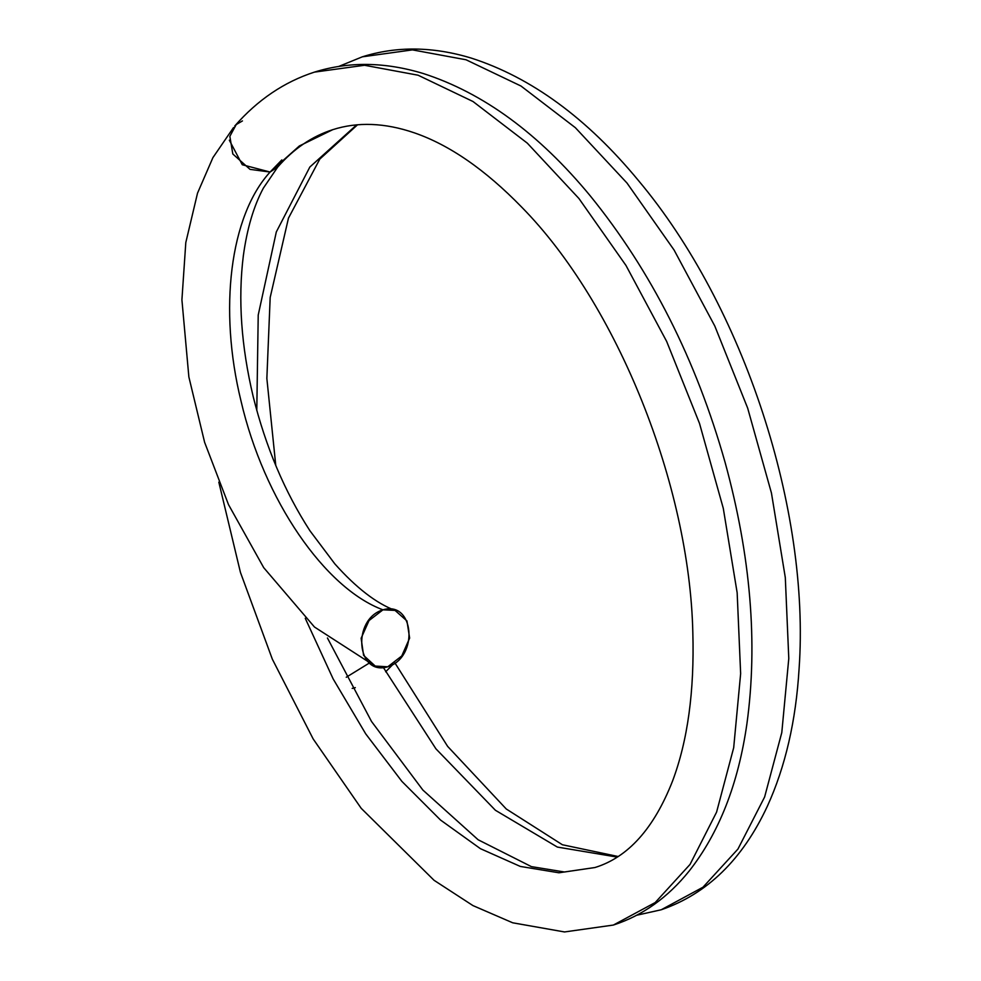 <?xml version="1.0" encoding="UTF-8"?>
<svg xmlns="http://www.w3.org/2000/svg" width="981" height="981" viewBox="0 0 981 981"><rect width="100%" height="100%" fill="white"/><g stroke="black" fill="none" stroke-linecap="round" stroke-linejoin="round"><path stroke-width="1.47" d="M368.807 663.364L346.244 677.258L368.807 663.364M352.179 688.417L355.306 687.632M385.668 671.789L393.074 664.284M236.274 124.452L229.848 136.334L232.816 153.98L250.032 169.37L270.094 172.043L299.34 145.973L332.731 129.676L299.34 145.973L270.094 172.043L242.282 164.734L229.333 140.197M327.433 637.981L371.517 721.464L422.885 790.061L478.139 839.773L531.371 866.615L564.443 871.999L594.976 867.523L558.888 872.783L520.298 866.431L480.42 848.675L440.53 820.042L401.879 781.379L365.705 733.849L333.148 678.926L305.25 618.275L333.148 678.926L365.705 733.849L401.879 781.379L440.53 820.042L480.42 848.675L520.298 866.431L558.888 872.783L594.976 867.523C628.11 857.308 653.959 828.479 672.549 781.035C687.718 740.655 694.474 691.188 692.831 632.61C689.569 485.068 617.245 304.147 521.622 207.052C485.239 169.676 449.47 144.943 414.313 132.827C384.883 122.748 357.685 121.705 332.731 129.676L333.319 129.492M256.789 410.499L258.224 315.036L276.311 231.945L309.849 167.028L356.667 124.857L309.849 167.028L276.311 231.945L258.224 315.036L256.789 410.499M617.135 857.075L557.355 847.069L495.405 810.269L435.932 748.834L383.387 667.546L435.932 748.834L495.405 810.269L557.355 847.069L617.135 857.075M338.911 66.377L362.32 56.824C396.557 46.046 432.879 46.463 471.297 58.1C531.297 77.425 587.018 118.223 638.435 180.529C743.99 306.195 810.281 510.206 799.086 668.784C795.934 720.937 785.352 766.774 767.338 806.272C742.568 859.442 707.191 893.936 661.231 909.767L703.009 887.192L737.933 849.08L764.628 796.977L781.796 732.574L788.785 658.459L785.303 577.564L771.446 493.026L747.657 408.084L714.793 326.023L674.082 250.032L627.006 183.055L575.344 127.677L520.997 86.034L466.024 59.767L412.449 49.884L362.32 56.824L412.449 49.884L466.024 59.767L520.997 86.034L575.344 127.677L627.006 183.055L674.082 250.032L714.793 326.023L747.657 408.084L771.446 493.026L785.303 577.564L788.785 658.459L781.796 732.574L764.628 796.977L737.933 849.08L703.009 887.192L661.231 909.767L636.779 915.224M234.741 126.009C257.684 99.841 284.245 81.877 314.411 72.128C348.66 61.423 384.944 61.877 423.265 73.526C483.228 92.864 538.9 133.649 590.28 195.893C651.126 270.866 696.069 359.72 725.118 462.468C750.698 555.994 757.97 643.082 746.921 723.733C738.325 783.917 719.048 833.053 689.079 871.153C667.73 897.627 642.494 915.592 613.37 925.058L655.185 902.557L690.048 864.408L716.584 812.133L733.69 747.706L740.643 673.628L737.16 592.794L723.279 508.293L699.502 423.4L666.651 341.413L625.976 265.459L578.937 198.518L527.312 143.152L473.014 101.521L418.065 75.206L364.527 65.273L314.411 72.128L364.527 65.273L418.065 75.206L473.014 101.521L527.312 143.152L578.937 198.518L625.976 265.459L666.651 341.413L699.502 423.4L723.279 508.293L737.16 592.794L740.643 673.628L733.69 747.706L716.584 812.133L690.048 864.408L655.185 902.557L613.37 925.058L564.504 931.95L512.671 922.79L472.94 905.586L434.068 880.313L361.192 808.307L313.172 738.951L272.338 659.171L240.431 572.377L218.824 482.174M236.041 124.661L242.442 120.921M387.765 666.798L375.245 666.062L363.595 655.382L361.131 638.251L369.04 620.544L382.958 609.826C324.907 588.33 263.938 500.138 240.958 400.8C218.591 309.591 229.824 215.967 270.094 172.043C229.824 215.967 218.591 309.591 240.958 400.8C263.938 500.138 324.907 588.33 382.958 609.826L395.049 610.403L406.943 620.924L409.641 638.104L401.756 655.97L387.765 666.798C419.083 657.295 414.264 600.323 382.958 609.826C351.639 619.33 356.446 676.301 387.765 666.798M281.817 159.928L270.094 172.043L277.831 166.929C293.797 148.695 312.093 136.285 332.731 129.676M233.503 127.591L212.914 157.622L197.524 193.147L185.801 242.565L181.914 299.83L188.867 376.949L204.612 442.308L228.487 504.59L263.705 567.656L314.46 627.006L374.497 665.731M277.697 167.077L263.386 188.082C253.736 206.047 247.053 228.61 243.337 255.783C237.929 299.205 241.216 346.146 253.196 396.631C265.79 447.066 284.711 491.788 309.947 530.782L334.828 563.867C356.226 587.827 376.299 603.327 395.049 610.403M394.951 662.972L447.618 746.357L506.27 808.994L562.383 844.751L618.042 856.487M357.55 124.783L319.806 159.081L288.463 218.15L270.18 297.488L266.857 378.445L275.771 465.485"/></g></svg>
